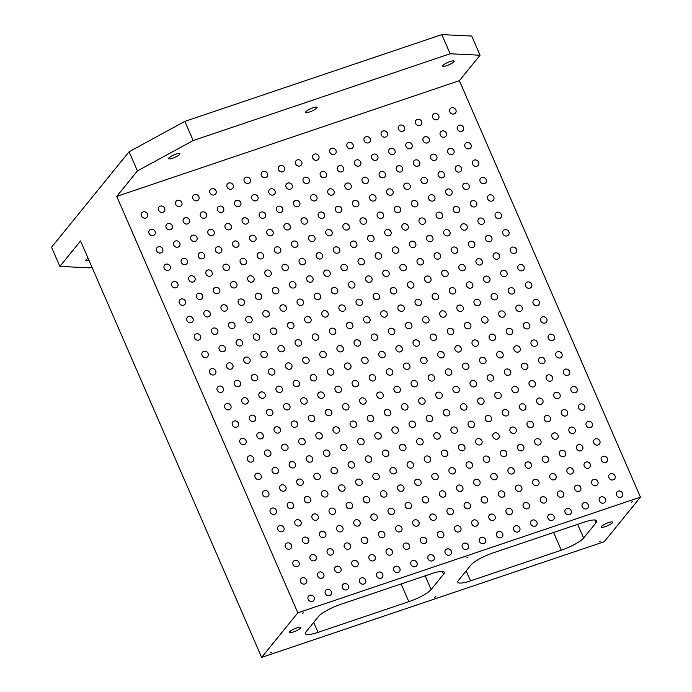 <?xml version="1.0" encoding="UTF-8"?>
<svg xmlns="http://www.w3.org/2000/svg" width="692" height="692" viewBox="0 0 692 692"><rect width="100%" height="100%" fill="white"/><g stroke="black" fill="none" stroke-linecap="round" stroke-linejoin="round"><path stroke-width="1.04" d="M91.95 267.138L89.787 267.865L59.884 266.411L51.545 247.243L129.093 151.756L184.842 121.377L193.18 140.545L137.423 170.924L129.093 151.756M616.537 495.221A3.399 3.079 -140.9 0 1 621.477 491.813A3.399 3.079 -140.9 0 1 622.177 496.354A3.399 3.079 -140.9 0 1 616.537 495.221M441.816 34.6L450.155 53.768L480.058 55.222L471.719 36.053L441.816 34.6L184.842 121.377M293.512 631.926A6.15 1.289 -23.5 0 1 289.507 632.367A6.15 1.289 -23.5 0 1 294.636 628.725A6.15 1.289 -23.5 0 1 300.795 627.454A6.15 1.289 -23.5 0 1 293.512 631.926M605.301 526.638A6.15 1.289 -23.5 0 1 601.296 527.079A6.15 1.289 -23.5 0 1 606.426 523.437A6.15 1.289 -23.5 0 1 612.584 522.166A6.15 1.289 -23.5 0 1 605.301 526.638M270.295 652.859L271.446 652.149L270.295 652.859M599.22 541.784L600.371 541.083L599.22 541.784M631.277 502.314L632.427 501.605L631.277 502.314M466.815 557.847L467.965 557.147L466.815 557.847M462.351 547.286A3.399 3.079 -140.9 0 1 467.299 543.877A3.399 3.079 -140.9 0 1 467.991 548.419A3.399 3.079 -140.9 0 1 462.351 547.286M454.774 529.864A3.399 3.079 -140.9 0 1 459.722 526.456A3.399 3.079 -140.9 0 1 460.414 530.989A3.399 3.079 -140.9 0 1 454.774 529.864M447.196 512.435A3.399 3.079 -140.9 0 1 452.144 509.035A3.399 3.079 -140.9 0 1 452.836 513.568A3.399 3.079 -140.9 0 1 447.196 512.435M439.628 495.014A3.399 3.079 -140.9 0 1 444.567 491.605A3.399 3.079 -140.9 0 1 445.259 496.147A3.399 3.079 -140.9 0 1 439.628 495.014M432.05 477.584A3.399 3.079 -140.9 0 1 436.989 474.184A3.399 3.079 -140.9 0 1 437.681 478.717A3.399 3.079 -140.9 0 1 432.05 477.584M424.473 460.163A3.399 3.079 -140.9 0 1 429.412 456.755A3.399 3.079 -140.9 0 1 430.113 461.296A3.399 3.079 -140.9 0 1 424.473 460.163M416.895 442.742A3.399 3.079 -140.9 0 1 421.835 439.333A3.399 3.079 -140.9 0 1 422.535 443.866A3.399 3.079 -140.9 0 1 416.895 442.742M409.318 425.312A3.399 3.079 -140.9 0 1 414.257 421.904A3.399 3.079 -140.9 0 1 414.958 426.445A3.399 3.079 -140.9 0 1 409.318 425.312M401.741 407.891A3.399 3.079 -140.9 0 1 406.68 404.483A3.399 3.079 -140.9 0 1 407.38 409.024A3.399 3.079 -140.9 0 1 401.741 407.891M394.163 390.461A3.399 3.079 -140.9 0 1 399.102 387.062A3.399 3.079 -140.9 0 1 399.803 391.594A3.399 3.079 -140.9 0 1 394.163 390.461M386.586 373.04A3.399 3.079 -140.9 0 1 391.534 369.632A3.399 3.079 -140.9 0 1 392.226 374.173A3.399 3.079 -140.9 0 1 386.586 373.04M379.008 355.61A3.399 3.079 -140.9 0 1 383.956 352.211A3.399 3.079 -140.9 0 1 384.648 356.743A3.399 3.079 -140.9 0 1 379.008 355.61M371.44 338.189A3.399 3.079 -140.9 0 1 376.379 334.781A3.399 3.079 -140.9 0 1 377.071 339.322A3.399 3.079 -140.9 0 1 371.44 338.189M363.862 320.768A3.399 3.079 -140.9 0 1 368.801 317.36A3.399 3.079 -140.9 0 1 369.493 321.892A3.399 3.079 -140.9 0 1 363.862 320.768M356.285 303.338A3.399 3.079 -140.9 0 1 361.224 299.939A3.399 3.079 -140.9 0 1 361.925 304.471A3.399 3.079 -140.9 0 1 356.285 303.338M348.707 285.917A3.399 3.079 -140.9 0 1 353.647 282.509A3.399 3.079 -140.9 0 1 354.347 287.05A3.399 3.079 -140.9 0 1 348.707 285.917M341.13 268.487A3.399 3.079 -140.9 0 1 346.069 265.088A3.399 3.079 -140.9 0 1 346.77 269.62A3.399 3.079 -140.9 0 1 341.13 268.487M333.553 251.066A3.399 3.079 -140.9 0 1 338.492 247.658A3.399 3.079 -140.9 0 1 339.192 252.199A3.399 3.079 -140.9 0 1 333.553 251.066M325.975 233.645A3.399 3.079 -140.9 0 1 330.914 230.237A3.399 3.079 -140.9 0 1 331.615 234.77A3.399 3.079 -140.9 0 1 325.975 233.645M318.398 216.215A3.399 3.079 -140.9 0 1 323.346 212.807A3.399 3.079 -140.9 0 1 324.038 217.349A3.399 3.079 -140.9 0 1 318.398 216.215M310.82 198.794A3.399 3.079 -140.9 0 1 315.768 195.386A3.399 3.079 -140.9 0 1 316.46 199.927A3.399 3.079 -140.9 0 1 310.82 198.794M303.243 181.365A3.399 3.079 -140.9 0 1 308.191 177.965A3.399 3.079 -140.9 0 1 308.883 182.498A3.399 3.079 -140.9 0 1 303.243 181.365M295.674 163.943A3.399 3.079 -140.9 0 1 300.613 160.535A3.399 3.079 -140.9 0 1 301.305 165.077A3.399 3.079 -140.9 0 1 295.674 163.943M445.224 553.072A3.399 3.079 -140.9 0 1 450.163 549.664A3.399 3.079 -140.9 0 1 450.864 554.206A3.399 3.079 -140.9 0 1 445.224 553.072M437.647 535.643A3.399 3.079 -140.9 0 1 442.586 532.243A3.399 3.079 -140.9 0 1 443.287 536.776A3.399 3.079 -140.9 0 1 437.647 535.643M430.069 518.221A3.399 3.079 -140.9 0 1 435.008 514.813A3.399 3.079 -140.9 0 1 435.709 519.355A3.399 3.079 -140.9 0 1 430.069 518.221M422.492 500.8A3.399 3.079 -140.9 0 1 427.431 497.392A3.399 3.079 -140.9 0 1 428.132 501.925A3.399 3.079 -140.9 0 1 422.492 500.8M414.915 483.371A3.399 3.079 -140.9 0 1 419.854 479.963A3.399 3.079 -140.9 0 1 420.554 484.504A3.399 3.079 -140.9 0 1 414.915 483.371M449.177 471.806A3.399 3.079 -140.9 0 1 454.116 468.397A3.399 3.079 -140.9 0 1 454.817 472.93A3.399 3.079 -140.9 0 1 449.177 471.806M456.755 489.227A3.399 3.079 -140.9 0 1 461.694 485.819A3.399 3.079 -140.9 0 1 462.394 490.36A3.399 3.079 -140.9 0 1 456.755 489.227M441.6 454.376A3.399 3.079 -140.9 0 1 446.548 450.968A3.399 3.079 -140.9 0 1 447.24 455.509A3.399 3.079 -140.9 0 1 441.6 454.376M434.022 436.955A3.399 3.079 -140.9 0 1 438.97 433.547A3.399 3.079 -140.9 0 1 439.662 438.088A3.399 3.079 -140.9 0 1 434.022 436.955M426.454 419.525A3.399 3.079 -140.9 0 1 431.393 416.126A3.399 3.079 -140.9 0 1 432.085 420.658A3.399 3.079 -140.9 0 1 426.454 419.525M418.876 402.104A3.399 3.079 -140.9 0 1 423.815 398.696A3.399 3.079 -140.9 0 1 424.507 403.237A3.399 3.079 -140.9 0 1 418.876 402.104M352.661 204.65A3.399 3.079 -140.9 0 1 357.608 201.242A3.399 3.079 -140.9 0 1 358.3 205.775A3.399 3.079 -140.9 0 1 352.661 204.65M360.238 222.071A3.399 3.079 -140.9 0 1 365.177 218.663A3.399 3.079 -140.9 0 1 365.878 223.205A3.399 3.079 -140.9 0 1 360.238 222.071M345.083 187.221A3.399 3.079 -140.9 0 1 350.031 183.812A3.399 3.079 -140.9 0 1 350.723 188.354A3.399 3.079 -140.9 0 1 345.083 187.221M337.514 169.799A3.399 3.079 -140.9 0 1 342.453 166.391A3.399 3.079 -140.9 0 1 343.145 170.933A3.399 3.079 -140.9 0 1 337.514 169.799M329.937 152.37A3.399 3.079 -140.9 0 1 334.876 148.97A3.399 3.079 -140.9 0 1 335.568 153.503A3.399 3.079 -140.9 0 1 329.937 152.37M479.487 541.499A3.399 3.079 -140.9 0 1 484.426 538.099A3.399 3.079 -140.9 0 1 485.127 542.632A3.399 3.079 -140.9 0 1 479.487 541.499M471.909 524.078A3.399 3.079 -140.9 0 1 476.849 520.669A3.399 3.079 -140.9 0 1 477.549 525.211A3.399 3.079 -140.9 0 1 471.909 524.078M464.332 506.648A3.399 3.079 -140.9 0 1 469.271 503.248A3.399 3.079 -140.9 0 1 469.972 507.781A3.399 3.079 -140.9 0 1 464.332 506.648M608.96 477.8A3.399 3.079 -140.9 0 1 613.899 474.392A3.399 3.079 -140.9 0 1 614.6 478.925A3.399 3.079 -140.9 0 1 608.96 477.8M601.383 460.37A3.399 3.079 -140.9 0 1 606.322 456.962A3.399 3.079 -140.9 0 1 607.022 461.503A3.399 3.079 -140.9 0 1 601.383 460.37M593.805 442.949A3.399 3.079 -140.9 0 1 598.744 439.541A3.399 3.079 -140.9 0 1 599.445 444.074A3.399 3.079 -140.9 0 1 593.805 442.949M586.228 425.519A3.399 3.079 -140.9 0 1 591.176 422.12A3.399 3.079 -140.9 0 1 591.868 426.653A3.399 3.079 -140.9 0 1 586.228 425.519M578.65 408.098A3.399 3.079 -140.9 0 1 583.598 404.69A3.399 3.079 -140.9 0 1 584.29 409.232A3.399 3.079 -140.9 0 1 578.65 408.098M571.082 390.669A3.399 3.079 -140.9 0 1 576.021 387.269A3.399 3.079 -140.9 0 1 576.713 391.802A3.399 3.079 -140.9 0 1 571.082 390.669M563.504 373.248A3.399 3.079 -140.9 0 1 568.443 369.839A3.399 3.079 -140.9 0 1 569.135 374.381A3.399 3.079 -140.9 0 1 563.504 373.248M555.927 355.826A3.399 3.079 -140.9 0 1 560.866 352.418A3.399 3.079 -140.9 0 1 561.567 356.951A3.399 3.079 -140.9 0 1 555.927 355.826M548.349 338.397A3.399 3.079 -140.9 0 1 553.289 334.989A3.399 3.079 -140.9 0 1 553.989 339.53A3.399 3.079 -140.9 0 1 548.349 338.397M540.772 320.976A3.399 3.079 -140.9 0 1 545.711 317.567A3.399 3.079 -140.9 0 1 546.412 322.109A3.399 3.079 -140.9 0 1 540.772 320.976M533.195 303.546A3.399 3.079 -140.9 0 1 538.134 300.146A3.399 3.079 -140.9 0 1 538.834 304.679A3.399 3.079 -140.9 0 1 533.195 303.546M525.617 286.125A3.399 3.079 -140.9 0 1 530.556 282.717A3.399 3.079 -140.9 0 1 531.257 287.258A3.399 3.079 -140.9 0 1 525.617 286.125M518.04 268.704A3.399 3.079 -140.9 0 1 522.988 265.296A3.399 3.079 -140.9 0 1 523.68 269.828A3.399 3.079 -140.9 0 1 518.04 268.704M510.462 251.274A3.399 3.079 -140.9 0 1 515.41 247.866A3.399 3.079 -140.9 0 1 516.102 252.407A3.399 3.079 -140.9 0 1 510.462 251.274M502.885 233.853A3.399 3.079 -140.9 0 1 507.833 230.445A3.399 3.079 -140.9 0 1 508.525 234.977A3.399 3.079 -140.9 0 1 502.885 233.853M495.316 216.423A3.399 3.079 -140.9 0 1 500.255 213.024A3.399 3.079 -140.9 0 1 500.947 217.556A3.399 3.079 -140.9 0 1 495.316 216.423M487.739 199.002A3.399 3.079 -140.9 0 1 492.678 195.594A3.399 3.079 -140.9 0 1 493.37 200.135A3.399 3.079 -140.9 0 1 487.739 199.002M480.161 181.572A3.399 3.079 -140.9 0 1 485.101 178.173A3.399 3.079 -140.9 0 1 485.801 182.705A3.399 3.079 -140.9 0 1 480.161 181.572M472.584 164.151A3.399 3.079 -140.9 0 1 477.523 160.743A3.399 3.079 -140.9 0 1 478.224 165.284A3.399 3.079 -140.9 0 1 472.584 164.151M465.007 146.73A3.399 3.079 -140.9 0 1 469.946 143.322A3.399 3.079 -140.9 0 1 470.647 147.854A3.399 3.079 -140.9 0 1 465.007 146.73M457.429 129.3A3.399 3.079 -140.9 0 1 462.368 125.892A3.399 3.079 -140.9 0 1 463.069 130.433A3.399 3.079 -140.9 0 1 457.429 129.3M449.852 111.879A3.399 3.079 -140.9 0 1 454.791 108.471A3.399 3.079 -140.9 0 1 455.492 113.012A3.399 3.079 -140.9 0 1 449.852 111.879M599.402 501.008A3.399 3.079 -140.9 0 1 604.35 497.6A3.399 3.079 -140.9 0 1 605.042 502.141A3.399 3.079 -140.9 0 1 599.402 501.008M591.824 483.578A3.399 3.079 -140.9 0 1 596.772 480.179A3.399 3.079 -140.9 0 1 597.464 484.711A3.399 3.079 -140.9 0 1 591.824 483.578M584.256 466.157A3.399 3.079 -140.9 0 1 589.195 462.749A3.399 3.079 -140.9 0 1 589.887 467.29A3.399 3.079 -140.9 0 1 584.256 466.157M576.678 448.727A3.399 3.079 -140.9 0 1 581.617 445.328A3.399 3.079 -140.9 0 1 582.309 449.861A3.399 3.079 -140.9 0 1 576.678 448.727M569.101 431.306A3.399 3.079 -140.9 0 1 574.04 427.898A3.399 3.079 -140.9 0 1 574.741 432.439A3.399 3.079 -140.9 0 1 569.101 431.306M561.523 413.885A3.399 3.079 -140.9 0 1 566.463 410.477A3.399 3.079 -140.9 0 1 567.163 415.01A3.399 3.079 -140.9 0 1 561.523 413.885M553.946 396.455A3.399 3.079 -140.9 0 1 558.885 393.056A3.399 3.079 -140.9 0 1 559.586 397.589A3.399 3.079 -140.9 0 1 553.946 396.455M546.369 379.034A3.399 3.079 -140.9 0 1 551.308 375.626A3.399 3.079 -140.9 0 1 552.008 380.168A3.399 3.079 -140.9 0 1 546.369 379.034M538.791 361.605A3.399 3.079 -140.9 0 1 543.73 358.205A3.399 3.079 -140.9 0 1 544.431 362.738A3.399 3.079 -140.9 0 1 538.791 361.605M531.214 344.183A3.399 3.079 -140.9 0 1 536.162 340.775A3.399 3.079 -140.9 0 1 536.854 345.317A3.399 3.079 -140.9 0 1 531.214 344.183M523.636 326.762A3.399 3.079 -140.9 0 1 528.584 323.354A3.399 3.079 -140.9 0 1 529.276 327.887A3.399 3.079 -140.9 0 1 523.636 326.762M516.068 309.333A3.399 3.079 -140.9 0 1 521.007 305.925A3.399 3.079 -140.9 0 1 521.699 310.466A3.399 3.079 -140.9 0 1 516.068 309.333M508.49 291.912A3.399 3.079 -140.9 0 1 513.429 288.503A3.399 3.079 -140.9 0 1 514.121 293.045A3.399 3.079 -140.9 0 1 508.49 291.912M500.913 274.482A3.399 3.079 -140.9 0 1 505.852 271.082A3.399 3.079 -140.9 0 1 506.553 275.615A3.399 3.079 -140.9 0 1 500.913 274.482M493.335 257.061A3.399 3.079 -140.9 0 1 498.275 253.653A3.399 3.079 -140.9 0 1 498.975 258.194A3.399 3.079 -140.9 0 1 493.335 257.061M485.758 239.631A3.399 3.079 -140.9 0 1 490.697 236.232A3.399 3.079 -140.9 0 1 491.398 240.764A3.399 3.079 -140.9 0 1 485.758 239.631M478.181 222.21A3.399 3.079 -140.9 0 1 483.12 218.802A3.399 3.079 -140.9 0 1 483.82 223.343A3.399 3.079 -140.9 0 1 478.181 222.21M470.603 204.789A3.399 3.079 -140.9 0 1 475.542 201.381A3.399 3.079 -140.9 0 1 476.243 205.913A3.399 3.079 -140.9 0 1 470.603 204.789M463.026 187.359A3.399 3.079 -140.9 0 1 467.974 183.951A3.399 3.079 -140.9 0 1 468.666 188.492A3.399 3.079 -140.9 0 1 463.026 187.359M455.448 169.938A3.399 3.079 -140.9 0 1 460.396 166.53A3.399 3.079 -140.9 0 1 461.088 171.071A3.399 3.079 -140.9 0 1 455.448 169.938M447.871 152.508A3.399 3.079 -140.9 0 1 452.819 149.109A3.399 3.079 -140.9 0 1 453.511 153.641A3.399 3.079 -140.9 0 1 447.871 152.508M440.302 135.087A3.399 3.079 -140.9 0 1 445.241 131.679A3.399 3.079 -140.9 0 1 445.933 136.22A3.399 3.079 -140.9 0 1 440.302 135.087M432.725 117.666A3.399 3.079 -140.9 0 1 437.664 114.258A3.399 3.079 -140.9 0 1 438.356 118.79A3.399 3.079 -140.9 0 1 432.725 117.666M582.275 506.795A3.399 3.079 -140.9 0 1 587.214 503.387A3.399 3.079 -140.9 0 1 587.915 507.919A3.399 3.079 -140.9 0 1 582.275 506.795M574.697 489.365A3.399 3.079 -140.9 0 1 579.637 485.957A3.399 3.079 -140.9 0 1 580.337 490.498A3.399 3.079 -140.9 0 1 574.697 489.365M567.12 471.944A3.399 3.079 -140.9 0 1 572.059 468.536A3.399 3.079 -140.9 0 1 572.76 473.068A3.399 3.079 -140.9 0 1 567.12 471.944M559.543 454.514A3.399 3.079 -140.9 0 1 564.482 451.115A3.399 3.079 -140.9 0 1 565.182 455.647A3.399 3.079 -140.9 0 1 559.543 454.514M551.965 437.093A3.399 3.079 -140.9 0 1 556.913 433.685A3.399 3.079 -140.9 0 1 557.605 438.226A3.399 3.079 -140.9 0 1 551.965 437.093M544.388 419.663A3.399 3.079 -140.9 0 1 549.336 416.264A3.399 3.079 -140.9 0 1 550.028 420.797A3.399 3.079 -140.9 0 1 544.388 419.663M536.81 402.242A3.399 3.079 -140.9 0 1 541.758 398.834A3.399 3.079 -140.9 0 1 542.45 403.375A3.399 3.079 -140.9 0 1 536.81 402.242M529.242 384.821A3.399 3.079 -140.9 0 1 534.181 381.413A3.399 3.079 -140.9 0 1 534.873 385.946A3.399 3.079 -140.9 0 1 529.242 384.821M521.664 367.391A3.399 3.079 -140.9 0 1 526.603 363.983A3.399 3.079 -140.9 0 1 527.295 368.525A3.399 3.079 -140.9 0 1 521.664 367.391M514.087 349.97A3.399 3.079 -140.9 0 1 519.026 346.562A3.399 3.079 -140.9 0 1 519.727 351.103A3.399 3.079 -140.9 0 1 514.087 349.97M506.509 332.541A3.399 3.079 -140.9 0 1 511.449 329.141A3.399 3.079 -140.9 0 1 512.149 333.674A3.399 3.079 -140.9 0 1 506.509 332.541M498.932 315.12A3.399 3.079 -140.9 0 1 503.871 311.711A3.399 3.079 -140.9 0 1 504.572 316.253A3.399 3.079 -140.9 0 1 498.932 315.12M491.355 297.698A3.399 3.079 -140.9 0 1 496.294 294.29A3.399 3.079 -140.9 0 1 496.994 298.823A3.399 3.079 -140.9 0 1 491.355 297.698M483.777 280.269A3.399 3.079 -140.9 0 1 488.725 276.861A3.399 3.079 -140.9 0 1 489.417 281.402A3.399 3.079 -140.9 0 1 483.777 280.269M476.2 262.848A3.399 3.079 -140.9 0 1 481.148 259.439A3.399 3.079 -140.9 0 1 481.84 263.972A3.399 3.079 -140.9 0 1 476.2 262.848M468.622 245.418A3.399 3.079 -140.9 0 1 473.57 242.018A3.399 3.079 -140.9 0 1 474.262 246.551A3.399 3.079 -140.9 0 1 468.622 245.418M461.054 227.997A3.399 3.079 -140.9 0 1 465.993 224.589A3.399 3.079 -140.9 0 1 466.685 229.13A3.399 3.079 -140.9 0 1 461.054 227.997M453.476 210.567A3.399 3.079 -140.9 0 1 458.415 207.167A3.399 3.079 -140.9 0 1 459.107 211.7A3.399 3.079 -140.9 0 1 453.476 210.567M445.899 193.146A3.399 3.079 -140.9 0 1 450.838 189.738A3.399 3.079 -140.9 0 1 451.539 194.279A3.399 3.079 -140.9 0 1 445.899 193.146M438.321 175.725A3.399 3.079 -140.9 0 1 443.261 172.317A3.399 3.079 -140.9 0 1 443.961 176.849A3.399 3.079 -140.9 0 1 438.321 175.725M430.744 158.295A3.399 3.079 -140.9 0 1 435.683 154.887A3.399 3.079 -140.9 0 1 436.384 159.428A3.399 3.079 -140.9 0 1 430.744 158.295M423.167 140.874A3.399 3.079 -140.9 0 1 428.106 137.466A3.399 3.079 -140.9 0 1 428.806 142.007A3.399 3.079 -140.9 0 1 423.167 140.874M415.589 123.444A3.399 3.079 -140.9 0 1 420.528 120.045A3.399 3.079 -140.9 0 1 421.229 124.577A3.399 3.079 -140.9 0 1 415.589 123.444M565.139 512.573A3.399 3.079 -140.9 0 1 570.087 509.174A3.399 3.079 -140.9 0 1 570.779 513.706A3.399 3.079 -140.9 0 1 565.139 512.573M557.562 495.152A3.399 3.079 -140.9 0 1 562.51 491.744A3.399 3.079 -140.9 0 1 563.202 496.285A3.399 3.079 -140.9 0 1 557.562 495.152M549.993 477.722A3.399 3.079 -140.9 0 1 554.932 474.323A3.399 3.079 -140.9 0 1 555.624 478.855A3.399 3.079 -140.9 0 1 549.993 477.722M542.416 460.301A3.399 3.079 -140.9 0 1 547.355 456.893A3.399 3.079 -140.9 0 1 548.047 461.434A3.399 3.079 -140.9 0 1 542.416 460.301M534.838 442.88A3.399 3.079 -140.9 0 1 539.777 439.472A3.399 3.079 -140.9 0 1 540.478 444.004A3.399 3.079 -140.9 0 1 534.838 442.88M527.261 425.45A3.399 3.079 -140.9 0 1 532.2 422.051A3.399 3.079 -140.9 0 1 532.901 426.583A3.399 3.079 -140.9 0 1 527.261 425.45M519.683 408.029A3.399 3.079 -140.9 0 1 524.622 404.621A3.399 3.079 -140.9 0 1 525.323 409.162A3.399 3.079 -140.9 0 1 519.683 408.029M512.106 390.599A3.399 3.079 -140.9 0 1 517.045 387.2A3.399 3.079 -140.9 0 1 517.746 391.733A3.399 3.079 -140.9 0 1 512.106 390.599M504.529 373.178A3.399 3.079 -140.9 0 1 509.468 369.77A3.399 3.079 -140.9 0 1 510.168 374.311A3.399 3.079 -140.9 0 1 504.529 373.178M496.951 355.757A3.399 3.079 -140.9 0 1 501.899 352.349A3.399 3.079 -140.9 0 1 502.591 356.882A3.399 3.079 -140.9 0 1 496.951 355.757M489.374 338.327A3.399 3.079 -140.9 0 1 494.322 334.919A3.399 3.079 -140.9 0 1 495.014 339.461A3.399 3.079 -140.9 0 1 489.374 338.327M481.805 320.906A3.399 3.079 -140.9 0 1 486.744 317.498A3.399 3.079 -140.9 0 1 487.436 322.04A3.399 3.079 -140.9 0 1 481.805 320.906M474.228 303.477A3.399 3.079 -140.9 0 1 479.167 300.077A3.399 3.079 -140.9 0 1 479.859 304.61A3.399 3.079 -140.9 0 1 474.228 303.477M466.65 286.055A3.399 3.079 -140.9 0 1 471.589 282.647A3.399 3.079 -140.9 0 1 472.29 287.189A3.399 3.079 -140.9 0 1 466.65 286.055M459.073 268.626A3.399 3.079 -140.9 0 1 464.012 265.226A3.399 3.079 -140.9 0 1 464.713 269.759A3.399 3.079 -140.9 0 1 459.073 268.626M451.495 251.205A3.399 3.079 -140.9 0 1 456.435 247.797A3.399 3.079 -140.9 0 1 457.135 252.338A3.399 3.079 -140.9 0 1 451.495 251.205M443.918 233.784A3.399 3.079 -140.9 0 1 448.857 230.375A3.399 3.079 -140.9 0 1 449.558 234.908A3.399 3.079 -140.9 0 1 443.918 233.784M436.341 216.354A3.399 3.079 -140.9 0 1 441.28 212.954A3.399 3.079 -140.9 0 1 441.98 217.487A3.399 3.079 -140.9 0 1 436.341 216.354M428.763 198.933A3.399 3.079 -140.9 0 1 433.711 195.525A3.399 3.079 -140.9 0 1 434.403 200.066A3.399 3.079 -140.9 0 1 428.763 198.933M421.186 181.503A3.399 3.079 -140.9 0 1 426.134 178.103A3.399 3.079 -140.9 0 1 426.826 182.636A3.399 3.079 -140.9 0 1 421.186 181.503M413.608 164.082A3.399 3.079 -140.9 0 1 418.556 160.674A3.399 3.079 -140.9 0 1 419.248 165.215A3.399 3.079 -140.9 0 1 413.608 164.082M406.04 146.661A3.399 3.079 -140.9 0 1 410.979 143.253A3.399 3.079 -140.9 0 1 411.671 147.785A3.399 3.079 -140.9 0 1 406.04 146.661M398.462 129.231A3.399 3.079 -140.9 0 1 403.401 125.823A3.399 3.079 -140.9 0 1 404.093 130.364A3.399 3.079 -140.9 0 1 398.462 129.231M548.012 518.36A3.399 3.079 -140.9 0 1 552.951 514.952A3.399 3.079 -140.9 0 1 553.652 519.493A3.399 3.079 -140.9 0 1 548.012 518.36M540.435 500.939A3.399 3.079 -140.9 0 1 545.374 497.531A3.399 3.079 -140.9 0 1 546.074 502.063A3.399 3.079 -140.9 0 1 540.435 500.939M532.857 483.509A3.399 3.079 -140.9 0 1 537.796 480.11A3.399 3.079 -140.9 0 1 538.497 484.642A3.399 3.079 -140.9 0 1 532.857 483.509M525.28 466.088A3.399 3.079 -140.9 0 1 530.219 462.68A3.399 3.079 -140.9 0 1 530.92 467.221A3.399 3.079 -140.9 0 1 525.28 466.088M517.702 448.658A3.399 3.079 -140.9 0 1 522.65 445.259A3.399 3.079 -140.9 0 1 523.342 449.791A3.399 3.079 -140.9 0 1 517.702 448.658M510.125 431.237A3.399 3.079 -140.9 0 1 515.073 427.829A3.399 3.079 -140.9 0 1 515.765 432.37A3.399 3.079 -140.9 0 1 510.125 431.237M502.548 413.816A3.399 3.079 -140.9 0 1 507.496 410.408A3.399 3.079 -140.9 0 1 508.188 414.94A3.399 3.079 -140.9 0 1 502.548 413.816M494.979 396.386A3.399 3.079 -140.9 0 1 499.918 392.978A3.399 3.079 -140.9 0 1 500.61 397.519A3.399 3.079 -140.9 0 1 494.979 396.386M487.402 378.965A3.399 3.079 -140.9 0 1 492.341 375.557A3.399 3.079 -140.9 0 1 493.033 380.098A3.399 3.079 -140.9 0 1 487.402 378.965M479.824 361.535A3.399 3.079 -140.9 0 1 484.763 358.136A3.399 3.079 -140.9 0 1 485.464 362.669A3.399 3.079 -140.9 0 1 479.824 361.535M472.247 344.114A3.399 3.079 -140.9 0 1 477.186 340.706A3.399 3.079 -140.9 0 1 477.887 345.247A3.399 3.079 -140.9 0 1 472.247 344.114M464.669 326.693A3.399 3.079 -140.9 0 1 469.608 323.285A3.399 3.079 -140.9 0 1 470.309 327.818A3.399 3.079 -140.9 0 1 464.669 326.693M457.092 309.263A3.399 3.079 -140.9 0 1 462.031 305.855A3.399 3.079 -140.9 0 1 462.732 310.397A3.399 3.079 -140.9 0 1 457.092 309.263M449.515 291.842A3.399 3.079 -140.9 0 1 454.454 288.434A3.399 3.079 -140.9 0 1 455.154 292.967A3.399 3.079 -140.9 0 1 449.515 291.842M441.937 274.413A3.399 3.079 -140.9 0 1 446.885 271.013A3.399 3.079 -140.9 0 1 447.577 275.546A3.399 3.079 -140.9 0 1 441.937 274.413M434.36 256.992A3.399 3.079 -140.9 0 1 439.308 253.583A3.399 3.079 -140.9 0 1 440 258.125A3.399 3.079 -140.9 0 1 434.36 256.992M426.791 239.562A3.399 3.079 -140.9 0 1 431.73 236.162A3.399 3.079 -140.9 0 1 432.422 240.695A3.399 3.079 -140.9 0 1 426.791 239.562M419.214 222.141A3.399 3.079 -140.9 0 1 424.153 218.733A3.399 3.079 -140.9 0 1 424.845 223.274A3.399 3.079 -140.9 0 1 419.214 222.141M411.636 204.72A3.399 3.079 -140.9 0 1 416.575 201.311A3.399 3.079 -140.9 0 1 417.276 205.844A3.399 3.079 -140.9 0 1 411.636 204.72M404.059 187.29A3.399 3.079 -140.9 0 1 408.998 183.882A3.399 3.079 -140.9 0 1 409.699 188.423A3.399 3.079 -140.9 0 1 404.059 187.29M396.481 169.869A3.399 3.079 -140.9 0 1 401.421 166.461A3.399 3.079 -140.9 0 1 402.121 171.002A3.399 3.079 -140.9 0 1 396.481 169.869M388.904 152.439A3.399 3.079 -140.9 0 1 393.843 149.04A3.399 3.079 -140.9 0 1 394.544 153.572A3.399 3.079 -140.9 0 1 388.904 152.439M381.327 135.018A3.399 3.079 -140.9 0 1 386.266 131.61A3.399 3.079 -140.9 0 1 386.966 136.151A3.399 3.079 -140.9 0 1 381.327 135.018M530.876 524.147A3.399 3.079 -140.9 0 1 535.824 520.739A3.399 3.079 -140.9 0 1 536.516 525.28A3.399 3.079 -140.9 0 1 530.876 524.147M523.299 506.717A3.399 3.079 -140.9 0 1 528.247 503.318A3.399 3.079 -140.9 0 1 528.939 507.85A3.399 3.079 -140.9 0 1 523.299 506.717M515.73 489.296A3.399 3.079 -140.9 0 1 520.669 485.888A3.399 3.079 -140.9 0 1 521.361 490.429A3.399 3.079 -140.9 0 1 515.73 489.296M508.153 471.875A3.399 3.079 -140.9 0 1 513.092 468.467A3.399 3.079 -140.9 0 1 513.784 472.999A3.399 3.079 -140.9 0 1 508.153 471.875M500.576 454.445A3.399 3.079 -140.9 0 1 505.515 451.046A3.399 3.079 -140.9 0 1 506.215 455.578A3.399 3.079 -140.9 0 1 500.576 454.445M492.998 437.024A3.399 3.079 -140.9 0 1 497.937 433.616A3.399 3.079 -140.9 0 1 498.638 438.157A3.399 3.079 -140.9 0 1 492.998 437.024M485.421 419.594A3.399 3.079 -140.9 0 1 490.36 416.195A3.399 3.079 -140.9 0 1 491.061 420.727A3.399 3.079 -140.9 0 1 485.421 419.594M477.843 402.173A3.399 3.079 -140.9 0 1 482.782 398.765A3.399 3.079 -140.9 0 1 483.483 403.306A3.399 3.079 -140.9 0 1 477.843 402.173M470.266 384.752A3.399 3.079 -140.9 0 1 475.205 381.344A3.399 3.079 -140.9 0 1 475.906 385.877A3.399 3.079 -140.9 0 1 470.266 384.752M462.688 367.322A3.399 3.079 -140.9 0 1 467.636 363.914A3.399 3.079 -140.9 0 1 468.328 368.455A3.399 3.079 -140.9 0 1 462.688 367.322M455.111 349.901A3.399 3.079 -140.9 0 1 460.059 346.493A3.399 3.079 -140.9 0 1 460.751 351.034A3.399 3.079 -140.9 0 1 455.111 349.901M447.534 332.471A3.399 3.079 -140.9 0 1 452.482 329.072A3.399 3.079 -140.9 0 1 453.173 333.605A3.399 3.079 -140.9 0 1 447.534 332.471M439.965 315.05A3.399 3.079 -140.9 0 1 444.904 311.642A3.399 3.079 -140.9 0 1 445.596 316.183A3.399 3.079 -140.9 0 1 439.965 315.05M432.388 297.621A3.399 3.079 -140.9 0 1 437.327 294.221A3.399 3.079 -140.9 0 1 438.019 298.754A3.399 3.079 -140.9 0 1 432.388 297.621M424.81 280.199A3.399 3.079 -140.9 0 1 429.749 276.791A3.399 3.079 -140.9 0 1 430.45 281.333A3.399 3.079 -140.9 0 1 424.81 280.199M417.233 262.778A3.399 3.079 -140.9 0 1 422.172 259.37A3.399 3.079 -140.9 0 1 422.873 263.903A3.399 3.079 -140.9 0 1 417.233 262.778M409.655 245.349A3.399 3.079 -140.9 0 1 414.594 241.949A3.399 3.079 -140.9 0 1 415.295 246.482A3.399 3.079 -140.9 0 1 409.655 245.349M402.078 227.928A3.399 3.079 -140.9 0 1 407.017 224.519A3.399 3.079 -140.9 0 1 407.718 229.061A3.399 3.079 -140.9 0 1 402.078 227.928M394.501 210.498A3.399 3.079 -140.9 0 1 399.44 207.098A3.399 3.079 -140.9 0 1 400.14 211.631A3.399 3.079 -140.9 0 1 394.501 210.498M386.923 193.077A3.399 3.079 -140.9 0 1 391.871 189.669A3.399 3.079 -140.9 0 1 392.563 194.21A3.399 3.079 -140.9 0 1 386.923 193.077M379.346 175.656A3.399 3.079 -140.9 0 1 384.294 172.247A3.399 3.079 -140.9 0 1 384.986 176.78A3.399 3.079 -140.9 0 1 379.346 175.656M371.777 158.226A3.399 3.079 -140.9 0 1 376.716 154.818A3.399 3.079 -140.9 0 1 377.408 159.359A3.399 3.079 -140.9 0 1 371.777 158.226M364.2 140.805A3.399 3.079 -140.9 0 1 369.139 137.397A3.399 3.079 -140.9 0 1 369.831 141.938A3.399 3.079 -140.9 0 1 364.2 140.805M513.749 529.934A3.399 3.079 -140.9 0 1 518.689 526.526A3.399 3.079 -140.9 0 1 519.389 531.058A3.399 3.079 -140.9 0 1 513.749 529.934M506.172 512.504A3.399 3.079 -140.9 0 1 511.111 509.104A3.399 3.079 -140.9 0 1 511.812 513.637A3.399 3.079 -140.9 0 1 506.172 512.504M498.595 495.083A3.399 3.079 -140.9 0 1 503.534 491.675A3.399 3.079 -140.9 0 1 504.234 496.216A3.399 3.079 -140.9 0 1 498.595 495.083M491.017 477.653A3.399 3.079 -140.9 0 1 495.956 474.254A3.399 3.079 -140.9 0 1 496.657 478.786A3.399 3.079 -140.9 0 1 491.017 477.653M483.44 460.232A3.399 3.079 -140.9 0 1 488.379 456.824A3.399 3.079 -140.9 0 1 489.08 461.365A3.399 3.079 -140.9 0 1 483.44 460.232M475.862 442.811A3.399 3.079 -140.9 0 1 480.81 439.403A3.399 3.079 -140.9 0 1 481.502 443.935A3.399 3.079 -140.9 0 1 475.862 442.811M468.285 425.381A3.399 3.079 -140.9 0 1 473.233 421.973A3.399 3.079 -140.9 0 1 473.925 426.514A3.399 3.079 -140.9 0 1 468.285 425.381M460.716 407.96A3.399 3.079 -140.9 0 1 465.655 404.552A3.399 3.079 -140.9 0 1 466.347 409.093A3.399 3.079 -140.9 0 1 460.716 407.96M453.139 390.53A3.399 3.079 -140.9 0 1 458.078 387.131A3.399 3.079 -140.9 0 1 458.77 391.663A3.399 3.079 -140.9 0 1 453.139 390.53M445.562 373.109A3.399 3.079 -140.9 0 1 450.501 369.701A3.399 3.079 -140.9 0 1 451.201 374.242A3.399 3.079 -140.9 0 1 445.562 373.109M437.984 355.688A3.399 3.079 -140.9 0 1 442.923 352.28A3.399 3.079 -140.9 0 1 443.624 356.812A3.399 3.079 -140.9 0 1 437.984 355.688M430.407 338.258A3.399 3.079 -140.9 0 1 435.346 334.85A3.399 3.079 -140.9 0 1 436.047 339.391A3.399 3.079 -140.9 0 1 430.407 338.258M422.829 320.837A3.399 3.079 -140.9 0 1 427.768 317.429A3.399 3.079 -140.9 0 1 428.469 321.962A3.399 3.079 -140.9 0 1 422.829 320.837M415.252 303.407A3.399 3.079 -140.9 0 1 420.191 300.008A3.399 3.079 -140.9 0 1 420.892 304.541A3.399 3.079 -140.9 0 1 415.252 303.407M407.675 285.986A3.399 3.079 -140.9 0 1 412.622 282.578A3.399 3.079 -140.9 0 1 413.314 287.119A3.399 3.079 -140.9 0 1 407.675 285.986M400.097 268.557A3.399 3.079 -140.9 0 1 405.045 265.157A3.399 3.079 -140.9 0 1 405.737 269.69A3.399 3.079 -140.9 0 1 400.097 268.557M392.52 251.135A3.399 3.079 -140.9 0 1 397.467 247.727A3.399 3.079 -140.9 0 1 398.159 252.269A3.399 3.079 -140.9 0 1 392.52 251.135M384.951 233.714A3.399 3.079 -140.9 0 1 389.89 230.306A3.399 3.079 -140.9 0 1 390.582 234.839A3.399 3.079 -140.9 0 1 384.951 233.714M377.374 216.285A3.399 3.079 -140.9 0 1 382.313 212.876A3.399 3.079 -140.9 0 1 383.005 217.418A3.399 3.079 -140.9 0 1 377.374 216.285M369.796 198.864A3.399 3.079 -140.9 0 1 374.735 195.455A3.399 3.079 -140.9 0 1 375.436 199.997A3.399 3.079 -140.9 0 1 369.796 198.864M362.219 181.434A3.399 3.079 -140.9 0 1 367.158 178.034A3.399 3.079 -140.9 0 1 367.859 182.567A3.399 3.079 -140.9 0 1 362.219 181.434M354.641 164.013A3.399 3.079 -140.9 0 1 359.58 160.605A3.399 3.079 -140.9 0 1 360.281 165.146A3.399 3.079 -140.9 0 1 354.641 164.013M347.064 146.592A3.399 3.079 -140.9 0 1 352.003 143.183A3.399 3.079 -140.9 0 1 352.704 147.716A3.399 3.079 -140.9 0 1 347.064 146.592M496.614 535.712A3.399 3.079 -140.9 0 1 501.562 532.312A3.399 3.079 -140.9 0 1 502.254 536.845A3.399 3.079 -140.9 0 1 496.614 535.712M489.036 518.291A3.399 3.079 -140.9 0 1 493.984 514.883A3.399 3.079 -140.9 0 1 494.676 519.424A3.399 3.079 -140.9 0 1 489.036 518.291M481.459 500.87A3.399 3.079 -140.9 0 1 486.407 497.462A3.399 3.079 -140.9 0 1 487.099 501.994A3.399 3.079 -140.9 0 1 481.459 500.87M473.89 483.44A3.399 3.079 -140.9 0 1 478.829 480.04A3.399 3.079 -140.9 0 1 479.521 484.573A3.399 3.079 -140.9 0 1 473.89 483.44M466.313 466.019A3.399 3.079 -140.9 0 1 471.252 462.611A3.399 3.079 -140.9 0 1 471.944 467.152A3.399 3.079 -140.9 0 1 466.313 466.019M458.735 448.589A3.399 3.079 -140.9 0 1 463.675 445.19A3.399 3.079 -140.9 0 1 464.375 449.722A3.399 3.079 -140.9 0 1 458.735 448.589M451.158 431.168A3.399 3.079 -140.9 0 1 456.097 427.76A3.399 3.079 -140.9 0 1 456.798 432.301A3.399 3.079 -140.9 0 1 451.158 431.168M443.581 413.747A3.399 3.079 -140.9 0 1 448.52 410.339A3.399 3.079 -140.9 0 1 449.22 414.871A3.399 3.079 -140.9 0 1 443.581 413.747M436.003 396.317A3.399 3.079 -140.9 0 1 440.942 392.909A3.399 3.079 -140.9 0 1 441.643 397.45A3.399 3.079 -140.9 0 1 436.003 396.317M428.426 378.896A3.399 3.079 -140.9 0 1 433.374 375.488A3.399 3.079 -140.9 0 1 434.066 380.029A3.399 3.079 -140.9 0 1 428.426 378.896M420.848 361.466A3.399 3.079 -140.9 0 1 425.796 358.067A3.399 3.079 -140.9 0 1 426.488 362.599A3.399 3.079 -140.9 0 1 420.848 361.466M413.271 344.045A3.399 3.079 -140.9 0 1 418.219 340.637A3.399 3.079 -140.9 0 1 418.911 345.178A3.399 3.079 -140.9 0 1 413.271 344.045M405.702 326.615A3.399 3.079 -140.9 0 1 410.641 323.216A3.399 3.079 -140.9 0 1 411.333 327.748A3.399 3.079 -140.9 0 1 405.702 326.615M398.125 309.194A3.399 3.079 -140.9 0 1 403.064 305.786A3.399 3.079 -140.9 0 1 403.756 310.327A3.399 3.079 -140.9 0 1 398.125 309.194M390.548 291.773A3.399 3.079 -140.9 0 1 395.487 288.365A3.399 3.079 -140.9 0 1 396.187 292.898A3.399 3.079 -140.9 0 1 390.548 291.773M382.97 274.343A3.399 3.079 -140.9 0 1 387.909 270.944A3.399 3.079 -140.9 0 1 388.61 275.477A3.399 3.079 -140.9 0 1 382.97 274.343M375.393 256.922A3.399 3.079 -140.9 0 1 380.332 253.514A3.399 3.079 -140.9 0 1 381.032 258.055A3.399 3.079 -140.9 0 1 375.393 256.922M367.815 239.493A3.399 3.079 -140.9 0 1 372.754 236.093A3.399 3.079 -140.9 0 1 373.455 240.626A3.399 3.079 -140.9 0 1 367.815 239.493M411.299 384.683A3.399 3.079 -140.9 0 1 416.238 381.275A3.399 3.079 -140.9 0 1 416.939 385.807A3.399 3.079 -140.9 0 1 411.299 384.683M403.721 367.253A3.399 3.079 -140.9 0 1 408.661 363.845A3.399 3.079 -140.9 0 1 409.361 368.386A3.399 3.079 -140.9 0 1 403.721 367.253M396.144 349.832A3.399 3.079 -140.9 0 1 401.083 346.424A3.399 3.079 -140.9 0 1 401.784 350.956A3.399 3.079 -140.9 0 1 396.144 349.832M388.567 332.402A3.399 3.079 -140.9 0 1 393.506 329.003A3.399 3.079 -140.9 0 1 394.206 333.535A3.399 3.079 -140.9 0 1 388.567 332.402M380.989 314.981A3.399 3.079 -140.9 0 1 385.928 311.573A3.399 3.079 -140.9 0 1 386.629 316.114A3.399 3.079 -140.9 0 1 380.989 314.981M373.412 297.551A3.399 3.079 -140.9 0 1 378.36 294.152A3.399 3.079 -140.9 0 1 379.052 298.685A3.399 3.079 -140.9 0 1 373.412 297.551M365.834 280.13A3.399 3.079 -140.9 0 1 370.782 276.722A3.399 3.079 -140.9 0 1 371.474 281.263A3.399 3.079 -140.9 0 1 365.834 280.13M358.257 262.709A3.399 3.079 -140.9 0 1 363.205 259.301A3.399 3.079 -140.9 0 1 363.897 263.834A3.399 3.079 -140.9 0 1 358.257 262.709M350.688 245.279A3.399 3.079 -140.9 0 1 355.627 241.871A3.399 3.079 -140.9 0 1 356.319 246.413A3.399 3.079 -140.9 0 1 350.688 245.279M343.111 227.858A3.399 3.079 -140.9 0 1 348.05 224.45A3.399 3.079 -140.9 0 1 348.742 228.991A3.399 3.079 -140.9 0 1 343.111 227.858M335.534 210.429A3.399 3.079 -140.9 0 1 340.473 207.029A3.399 3.079 -140.9 0 1 341.173 211.562A3.399 3.079 -140.9 0 1 335.534 210.429M327.956 193.007A3.399 3.079 -140.9 0 1 332.895 189.599A3.399 3.079 -140.9 0 1 333.596 194.141A3.399 3.079 -140.9 0 1 327.956 193.007M320.379 175.586A3.399 3.079 -140.9 0 1 325.318 172.178A3.399 3.079 -140.9 0 1 326.018 176.711A3.399 3.079 -140.9 0 1 320.379 175.586M312.801 158.157A3.399 3.079 -140.9 0 1 317.74 154.749A3.399 3.079 -140.9 0 1 318.441 159.29A3.399 3.079 -140.9 0 1 312.801 158.157M407.337 465.95A3.399 3.079 -140.9 0 1 412.285 462.541A3.399 3.079 -140.9 0 1 412.977 467.083A3.399 3.079 -140.9 0 1 407.337 465.95M399.76 448.52A3.399 3.079 -140.9 0 1 404.708 445.12A3.399 3.079 -140.9 0 1 405.4 449.653A3.399 3.079 -140.9 0 1 399.76 448.52M392.182 431.099A3.399 3.079 -140.9 0 1 397.13 427.691A3.399 3.079 -140.9 0 1 397.822 432.232A3.399 3.079 -140.9 0 1 392.182 431.099M384.614 413.678A3.399 3.079 -140.9 0 1 389.553 410.269A3.399 3.079 -140.9 0 1 390.245 414.802A3.399 3.079 -140.9 0 1 384.614 413.678M377.036 396.248A3.399 3.079 -140.9 0 1 381.975 392.84A3.399 3.079 -140.9 0 1 382.667 397.381A3.399 3.079 -140.9 0 1 377.036 396.248M369.459 378.827A3.399 3.079 -140.9 0 1 374.398 375.419A3.399 3.079 -140.9 0 1 375.099 379.951A3.399 3.079 -140.9 0 1 369.459 378.827M361.881 361.397A3.399 3.079 -140.9 0 1 366.821 357.998A3.399 3.079 -140.9 0 1 367.521 362.53A3.399 3.079 -140.9 0 1 361.881 361.397M354.304 343.976A3.399 3.079 -140.9 0 1 359.243 340.568A3.399 3.079 -140.9 0 1 359.944 345.109A3.399 3.079 -140.9 0 1 354.304 343.976M346.727 326.546A3.399 3.079 -140.9 0 1 351.666 323.147A3.399 3.079 -140.9 0 1 352.366 327.679A3.399 3.079 -140.9 0 1 346.727 326.546M339.149 309.125A3.399 3.079 -140.9 0 1 344.088 305.717A3.399 3.079 -140.9 0 1 344.789 310.258A3.399 3.079 -140.9 0 1 339.149 309.125M331.572 291.704A3.399 3.079 -140.9 0 1 336.52 288.296A3.399 3.079 -140.9 0 1 337.212 292.828A3.399 3.079 -140.9 0 1 331.572 291.704M323.994 274.274A3.399 3.079 -140.9 0 1 328.942 270.866A3.399 3.079 -140.9 0 1 329.634 275.407A3.399 3.079 -140.9 0 1 323.994 274.274M316.426 256.853A3.399 3.079 -140.9 0 1 321.365 253.445A3.399 3.079 -140.9 0 1 322.057 257.986A3.399 3.079 -140.9 0 1 316.426 256.853M308.848 239.423A3.399 3.079 -140.9 0 1 313.787 236.024A3.399 3.079 -140.9 0 1 314.479 240.557A3.399 3.079 -140.9 0 1 308.848 239.423M301.271 222.002A3.399 3.079 -140.9 0 1 306.21 218.594A3.399 3.079 -140.9 0 1 306.911 223.135A3.399 3.079 -140.9 0 1 301.271 222.002M293.693 204.581A3.399 3.079 -140.9 0 1 298.633 201.173A3.399 3.079 -140.9 0 1 299.333 205.706A3.399 3.079 -140.9 0 1 293.693 204.581M286.116 187.151A3.399 3.079 -140.9 0 1 291.055 183.743A3.399 3.079 -140.9 0 1 291.756 188.285A3.399 3.079 -140.9 0 1 286.116 187.151M278.539 169.73A3.399 3.079 -140.9 0 1 283.478 166.322A3.399 3.079 -140.9 0 1 284.178 170.855A3.399 3.079 -140.9 0 1 278.539 169.73M428.088 558.859A3.399 3.079 -140.9 0 1 433.028 555.451A3.399 3.079 -140.9 0 1 433.728 559.984A3.399 3.079 -140.9 0 1 428.088 558.859M420.511 541.429A3.399 3.079 -140.9 0 1 425.459 538.03A3.399 3.079 -140.9 0 1 426.151 542.563A3.399 3.079 -140.9 0 1 420.511 541.429M412.934 524.008A3.399 3.079 -140.9 0 1 417.882 520.6A3.399 3.079 -140.9 0 1 418.573 525.142A3.399 3.079 -140.9 0 1 412.934 524.008M405.365 506.579A3.399 3.079 -140.9 0 1 410.304 503.179A3.399 3.079 -140.9 0 1 410.996 507.712A3.399 3.079 -140.9 0 1 405.365 506.579M397.788 489.157A3.399 3.079 -140.9 0 1 402.727 485.749A3.399 3.079 -140.9 0 1 403.419 490.291A3.399 3.079 -140.9 0 1 397.788 489.157M390.21 471.736A3.399 3.079 -140.9 0 1 395.149 468.328A3.399 3.079 -140.9 0 1 395.85 472.861A3.399 3.079 -140.9 0 1 390.21 471.736M382.633 454.307A3.399 3.079 -140.9 0 1 387.572 450.899A3.399 3.079 -140.9 0 1 388.273 455.44A3.399 3.079 -140.9 0 1 382.633 454.307M375.055 436.886A3.399 3.079 -140.9 0 1 379.995 433.477A3.399 3.079 -140.9 0 1 380.695 438.019A3.399 3.079 -140.9 0 1 375.055 436.886M367.478 419.456A3.399 3.079 -140.9 0 1 372.417 416.056A3.399 3.079 -140.9 0 1 373.118 420.589A3.399 3.079 -140.9 0 1 367.478 419.456M359.901 402.035A3.399 3.079 -140.9 0 1 364.84 398.627A3.399 3.079 -140.9 0 1 365.54 403.168A3.399 3.079 -140.9 0 1 359.901 402.035M352.323 384.605A3.399 3.079 -140.9 0 1 357.271 381.205A3.399 3.079 -140.9 0 1 357.963 385.738A3.399 3.079 -140.9 0 1 352.323 384.605M344.746 367.184A3.399 3.079 -140.9 0 1 349.694 363.776A3.399 3.079 -140.9 0 1 350.386 368.317A3.399 3.079 -140.9 0 1 344.746 367.184M337.168 349.763A3.399 3.079 -140.9 0 1 342.116 346.355A3.399 3.079 -140.9 0 1 342.808 350.887A3.399 3.079 -140.9 0 1 337.168 349.763M329.6 332.333A3.399 3.079 -140.9 0 1 334.539 328.934A3.399 3.079 -140.9 0 1 335.231 333.466A3.399 3.079 -140.9 0 1 329.6 332.333M322.022 314.912A3.399 3.079 -140.9 0 1 326.961 311.504A3.399 3.079 -140.9 0 1 327.653 316.045A3.399 3.079 -140.9 0 1 322.022 314.912M314.445 297.482A3.399 3.079 -140.9 0 1 319.384 294.083A3.399 3.079 -140.9 0 1 320.085 298.615A3.399 3.079 -140.9 0 1 314.445 297.482M306.867 280.061A3.399 3.079 -140.9 0 1 311.807 276.653A3.399 3.079 -140.9 0 1 312.507 281.194A3.399 3.079 -140.9 0 1 306.867 280.061M299.29 262.64A3.399 3.079 -140.9 0 1 304.229 259.232A3.399 3.079 -140.9 0 1 304.93 263.764A3.399 3.079 -140.9 0 1 299.29 262.64M291.713 245.21A3.399 3.079 -140.9 0 1 296.652 241.802A3.399 3.079 -140.9 0 1 297.352 246.343A3.399 3.079 -140.9 0 1 291.713 245.21M284.135 227.789A3.399 3.079 -140.9 0 1 289.083 224.381A3.399 3.079 -140.9 0 1 289.775 228.922A3.399 3.079 -140.9 0 1 284.135 227.789M276.558 210.359A3.399 3.079 -140.9 0 1 281.506 206.96A3.399 3.079 -140.9 0 1 282.198 211.493A3.399 3.079 -140.9 0 1 276.558 210.359M268.98 192.938A3.399 3.079 -140.9 0 1 273.928 189.53A3.399 3.079 -140.9 0 1 274.62 194.071A3.399 3.079 -140.9 0 1 268.98 192.938M261.412 175.508A3.399 3.079 -140.9 0 1 266.351 172.109A3.399 3.079 -140.9 0 1 267.043 176.642A3.399 3.079 -140.9 0 1 261.412 175.508M410.962 564.637A3.399 3.079 -140.9 0 1 415.901 561.238A3.399 3.079 -140.9 0 1 416.593 565.771A3.399 3.079 -140.9 0 1 410.962 564.637M403.384 547.216A3.399 3.079 -140.9 0 1 408.323 543.808A3.399 3.079 -140.9 0 1 409.024 548.349A3.399 3.079 -140.9 0 1 403.384 547.216M395.807 529.795A3.399 3.079 -140.9 0 1 400.746 526.387A3.399 3.079 -140.9 0 1 401.447 530.92A3.399 3.079 -140.9 0 1 395.807 529.795M388.229 512.365A3.399 3.079 -140.9 0 1 393.168 508.957A3.399 3.079 -140.9 0 1 393.869 513.499A3.399 3.079 -140.9 0 1 388.229 512.365M380.652 494.944A3.399 3.079 -140.9 0 1 385.591 491.536A3.399 3.079 -140.9 0 1 386.292 496.077A3.399 3.079 -140.9 0 1 380.652 494.944M373.075 477.515A3.399 3.079 -140.9 0 1 378.022 474.115A3.399 3.079 -140.9 0 1 378.714 478.648A3.399 3.079 -140.9 0 1 373.075 477.515M365.497 460.093A3.399 3.079 -140.9 0 1 370.445 456.685A3.399 3.079 -140.9 0 1 371.137 461.227A3.399 3.079 -140.9 0 1 365.497 460.093M357.92 442.672A3.399 3.079 -140.9 0 1 362.868 439.264A3.399 3.079 -140.9 0 1 363.56 443.797A3.399 3.079 -140.9 0 1 357.92 442.672M350.351 425.243A3.399 3.079 -140.9 0 1 355.29 421.835A3.399 3.079 -140.9 0 1 355.982 426.376A3.399 3.079 -140.9 0 1 350.351 425.243M342.774 407.822A3.399 3.079 -140.9 0 1 347.713 404.413A3.399 3.079 -140.9 0 1 348.405 408.946A3.399 3.079 -140.9 0 1 342.774 407.822M335.196 390.392A3.399 3.079 -140.9 0 1 340.135 386.992A3.399 3.079 -140.9 0 1 340.836 391.525A3.399 3.079 -140.9 0 1 335.196 390.392M327.619 372.971A3.399 3.079 -140.9 0 1 332.558 369.563A3.399 3.079 -140.9 0 1 333.259 374.104A3.399 3.079 -140.9 0 1 327.619 372.971M320.041 355.541A3.399 3.079 -140.9 0 1 324.981 352.142A3.399 3.079 -140.9 0 1 325.681 356.674A3.399 3.079 -140.9 0 1 320.041 355.541M312.464 338.12A3.399 3.079 -140.9 0 1 317.403 334.712A3.399 3.079 -140.9 0 1 318.104 339.253A3.399 3.079 -140.9 0 1 312.464 338.12M304.887 320.699A3.399 3.079 -140.9 0 1 309.826 317.291A3.399 3.079 -140.9 0 1 310.526 321.823A3.399 3.079 -140.9 0 1 304.887 320.699M297.309 303.269A3.399 3.079 -140.9 0 1 302.257 299.861A3.399 3.079 -140.9 0 1 302.949 304.402A3.399 3.079 -140.9 0 1 297.309 303.269M289.732 285.848A3.399 3.079 -140.9 0 1 294.68 282.44A3.399 3.079 -140.9 0 1 295.372 286.981A3.399 3.079 -140.9 0 1 289.732 285.848M282.163 268.418A3.399 3.079 -140.9 0 1 287.102 265.019A3.399 3.079 -140.9 0 1 287.794 269.551A3.399 3.079 -140.9 0 1 282.163 268.418M274.586 250.997A3.399 3.079 -140.9 0 1 279.525 247.589A3.399 3.079 -140.9 0 1 280.217 252.13A3.399 3.079 -140.9 0 1 274.586 250.997M267.008 233.576A3.399 3.079 -140.9 0 1 271.947 230.168A3.399 3.079 -140.9 0 1 272.648 234.7A3.399 3.079 -140.9 0 1 267.008 233.576M259.431 216.146A3.399 3.079 -140.9 0 1 264.37 212.738A3.399 3.079 -140.9 0 1 265.071 217.279A3.399 3.079 -140.9 0 1 259.431 216.146M251.853 198.725A3.399 3.079 -140.9 0 1 256.793 195.317A3.399 3.079 -140.9 0 1 257.493 199.85A3.399 3.079 -140.9 0 1 251.853 198.725M244.276 181.295A3.399 3.079 -140.9 0 1 249.215 177.896A3.399 3.079 -140.9 0 1 249.916 182.429A3.399 3.079 -140.9 0 1 244.276 181.295M393.826 570.424A3.399 3.079 -140.9 0 1 398.765 567.025A3.399 3.079 -140.9 0 1 399.466 571.557A3.399 3.079 -140.9 0 1 393.826 570.424M386.248 553.003A3.399 3.079 -140.9 0 1 391.196 549.595A3.399 3.079 -140.9 0 1 391.888 554.136A3.399 3.079 -140.9 0 1 386.248 553.003M378.671 535.573A3.399 3.079 -140.9 0 1 383.619 532.174A3.399 3.079 -140.9 0 1 384.311 536.707A3.399 3.079 -140.9 0 1 378.671 535.573M371.102 518.152A3.399 3.079 -140.9 0 1 376.041 514.744A3.399 3.079 -140.9 0 1 376.733 519.285A3.399 3.079 -140.9 0 1 371.102 518.152M363.525 500.731A3.399 3.079 -140.9 0 1 368.464 497.323A3.399 3.079 -140.9 0 1 369.156 501.856A3.399 3.079 -140.9 0 1 363.525 500.731M355.947 483.301A3.399 3.079 -140.9 0 1 360.887 479.893A3.399 3.079 -140.9 0 1 361.587 484.435A3.399 3.079 -140.9 0 1 355.947 483.301M348.37 465.88A3.399 3.079 -140.9 0 1 353.309 462.472A3.399 3.079 -140.9 0 1 354.01 467.013A3.399 3.079 -140.9 0 1 348.37 465.88M340.793 448.451A3.399 3.079 -140.9 0 1 345.732 445.051A3.399 3.079 -140.9 0 1 346.433 449.584A3.399 3.079 -140.9 0 1 340.793 448.451M333.215 431.029A3.399 3.079 -140.9 0 1 338.154 427.621A3.399 3.079 -140.9 0 1 338.855 432.163A3.399 3.079 -140.9 0 1 333.215 431.029M325.638 413.6A3.399 3.079 -140.9 0 1 330.577 410.2A3.399 3.079 -140.9 0 1 331.278 414.733A3.399 3.079 -140.9 0 1 325.638 413.6M318.06 396.179A3.399 3.079 -140.9 0 1 323.008 392.771A3.399 3.079 -140.9 0 1 323.7 397.312A3.399 3.079 -140.9 0 1 318.06 396.179M310.483 378.758A3.399 3.079 -140.9 0 1 315.431 375.349A3.399 3.079 -140.9 0 1 316.123 379.882A3.399 3.079 -140.9 0 1 310.483 378.758M302.906 361.328A3.399 3.079 -140.9 0 1 307.853 357.928A3.399 3.079 -140.9 0 1 308.546 362.461A3.399 3.079 -140.9 0 1 302.906 361.328M295.337 343.907A3.399 3.079 -140.9 0 1 300.276 340.499A3.399 3.079 -140.9 0 1 300.968 345.04A3.399 3.079 -140.9 0 1 295.337 343.907M287.76 326.477A3.399 3.079 -140.9 0 1 292.699 323.077A3.399 3.079 -140.9 0 1 293.391 327.61A3.399 3.079 -140.9 0 1 287.76 326.477M280.182 309.056A3.399 3.079 -140.9 0 1 285.121 305.648A3.399 3.079 -140.9 0 1 285.822 310.189A3.399 3.079 -140.9 0 1 280.182 309.056M272.605 291.635A3.399 3.079 -140.9 0 1 277.544 288.227A3.399 3.079 -140.9 0 1 278.245 292.759A3.399 3.079 -140.9 0 1 272.605 291.635M265.027 274.205A3.399 3.079 -140.9 0 1 269.966 270.797A3.399 3.079 -140.9 0 1 270.667 275.338A3.399 3.079 -140.9 0 1 265.027 274.205M257.45 256.784A3.399 3.079 -140.9 0 1 262.389 253.376A3.399 3.079 -140.9 0 1 263.09 257.917A3.399 3.079 -140.9 0 1 257.45 256.784M249.873 239.354A3.399 3.079 -140.9 0 1 254.812 235.955A3.399 3.079 -140.9 0 1 255.512 240.487A3.399 3.079 -140.9 0 1 249.873 239.354M242.295 221.933A3.399 3.079 -140.9 0 1 247.243 218.525A3.399 3.079 -140.9 0 1 247.935 223.066A3.399 3.079 -140.9 0 1 242.295 221.933M234.718 204.503A3.399 3.079 -140.9 0 1 239.666 201.104A3.399 3.079 -140.9 0 1 240.358 205.636A3.399 3.079 -140.9 0 1 234.718 204.503M227.149 187.082A3.399 3.079 -140.9 0 1 232.088 183.674A3.399 3.079 -140.9 0 1 232.78 188.215A3.399 3.079 -140.9 0 1 227.149 187.082M376.699 576.211A3.399 3.079 -140.9 0 1 381.638 572.803A3.399 3.079 -140.9 0 1 382.33 577.344A3.399 3.079 -140.9 0 1 376.699 576.211M369.121 558.79A3.399 3.079 -140.9 0 1 374.061 555.382A3.399 3.079 -140.9 0 1 374.761 559.914A3.399 3.079 -140.9 0 1 369.121 558.79M361.544 541.36A3.399 3.079 -140.9 0 1 366.483 537.952A3.399 3.079 -140.9 0 1 367.184 542.493A3.399 3.079 -140.9 0 1 361.544 541.36M353.967 523.939A3.399 3.079 -140.9 0 1 358.906 520.531A3.399 3.079 -140.9 0 1 359.606 525.072A3.399 3.079 -140.9 0 1 353.967 523.939M346.389 506.509A3.399 3.079 -140.9 0 1 351.328 503.11A3.399 3.079 -140.9 0 1 352.029 507.643A3.399 3.079 -140.9 0 1 346.389 506.509M338.812 489.088A3.399 3.079 -140.9 0 1 343.751 485.68A3.399 3.079 -140.9 0 1 344.452 490.221A3.399 3.079 -140.9 0 1 338.812 489.088M331.234 471.667A3.399 3.079 -140.9 0 1 336.182 468.259A3.399 3.079 -140.9 0 1 336.874 472.792A3.399 3.079 -140.9 0 1 331.234 471.667M323.657 454.237A3.399 3.079 -140.9 0 1 328.605 450.829A3.399 3.079 -140.9 0 1 329.297 455.371A3.399 3.079 -140.9 0 1 323.657 454.237M316.088 436.816A3.399 3.079 -140.9 0 1 321.027 433.408A3.399 3.079 -140.9 0 1 321.719 437.941A3.399 3.079 -140.9 0 1 316.088 436.816M308.511 419.387A3.399 3.079 -140.9 0 1 313.45 415.987A3.399 3.079 -140.9 0 1 314.142 420.52A3.399 3.079 -140.9 0 1 308.511 419.387M300.933 401.965A3.399 3.079 -140.9 0 1 305.873 398.557A3.399 3.079 -140.9 0 1 306.573 403.099A3.399 3.079 -140.9 0 1 300.933 401.965M293.356 384.536A3.399 3.079 -140.9 0 1 298.295 381.136A3.399 3.079 -140.9 0 1 298.996 385.669A3.399 3.079 -140.9 0 1 293.356 384.536M285.779 367.115A3.399 3.079 -140.9 0 1 290.718 363.707A3.399 3.079 -140.9 0 1 291.418 368.248A3.399 3.079 -140.9 0 1 285.779 367.115M278.201 349.694A3.399 3.079 -140.9 0 1 283.14 346.285A3.399 3.079 -140.9 0 1 283.841 350.818A3.399 3.079 -140.9 0 1 278.201 349.694M270.624 332.264A3.399 3.079 -140.9 0 1 275.563 328.856A3.399 3.079 -140.9 0 1 276.264 333.397A3.399 3.079 -140.9 0 1 270.624 332.264M263.047 314.843A3.399 3.079 -140.9 0 1 267.994 311.435A3.399 3.079 -140.9 0 1 268.686 315.976A3.399 3.079 -140.9 0 1 263.047 314.843M255.469 297.413A3.399 3.079 -140.9 0 1 260.417 294.013A3.399 3.079 -140.9 0 1 261.109 298.546A3.399 3.079 -140.9 0 1 255.469 297.413M247.892 279.992A3.399 3.079 -140.9 0 1 252.84 276.584A3.399 3.079 -140.9 0 1 253.532 281.125A3.399 3.079 -140.9 0 1 247.892 279.992M240.323 262.571A3.399 3.079 -140.9 0 1 245.262 259.163A3.399 3.079 -140.9 0 1 245.954 263.695A3.399 3.079 -140.9 0 1 240.323 262.571M232.746 245.141A3.399 3.079 -140.9 0 1 237.685 241.733A3.399 3.079 -140.9 0 1 238.377 246.274A3.399 3.079 -140.9 0 1 232.746 245.141M225.168 227.72A3.399 3.079 -140.9 0 1 230.107 224.312A3.399 3.079 -140.9 0 1 230.808 228.844A3.399 3.079 -140.9 0 1 225.168 227.72M217.591 210.29A3.399 3.079 -140.9 0 1 222.53 206.891A3.399 3.079 -140.9 0 1 223.231 211.423A3.399 3.079 -140.9 0 1 217.591 210.29M210.013 192.869A3.399 3.079 -140.9 0 1 214.952 189.461A3.399 3.079 -140.9 0 1 215.653 194.002A3.399 3.079 -140.9 0 1 210.013 192.869M359.563 581.998A3.399 3.079 -140.9 0 1 364.502 578.59A3.399 3.079 -140.9 0 1 365.203 583.131A3.399 3.079 -140.9 0 1 359.563 581.998M351.986 564.568A3.399 3.079 -140.9 0 1 356.934 561.169A3.399 3.079 -140.9 0 1 357.626 565.701A3.399 3.079 -140.9 0 1 351.986 564.568M344.408 547.147A3.399 3.079 -140.9 0 1 349.356 543.739A3.399 3.079 -140.9 0 1 350.048 548.28A3.399 3.079 -140.9 0 1 344.408 547.147M336.831 529.726A3.399 3.079 -140.9 0 1 341.779 526.318A3.399 3.079 -140.9 0 1 342.471 530.851A3.399 3.079 -140.9 0 1 336.831 529.726M329.262 512.296A3.399 3.079 -140.9 0 1 334.201 508.888A3.399 3.079 -140.9 0 1 334.893 513.429A3.399 3.079 -140.9 0 1 329.262 512.296M321.685 494.875A3.399 3.079 -140.9 0 1 326.624 491.467A3.399 3.079 -140.9 0 1 327.316 496.008A3.399 3.079 -140.9 0 1 321.685 494.875M314.107 477.445A3.399 3.079 -140.9 0 1 319.047 474.046A3.399 3.079 -140.9 0 1 319.747 478.579A3.399 3.079 -140.9 0 1 314.107 477.445M306.53 460.024A3.399 3.079 -140.9 0 1 311.469 456.616A3.399 3.079 -140.9 0 1 312.17 461.157A3.399 3.079 -140.9 0 1 306.53 460.024M298.953 442.595A3.399 3.079 -140.9 0 1 303.892 439.195A3.399 3.079 -140.9 0 1 304.592 443.728A3.399 3.079 -140.9 0 1 298.953 442.595M291.375 425.173A3.399 3.079 -140.9 0 1 296.314 421.765A3.399 3.079 -140.9 0 1 297.015 426.307A3.399 3.079 -140.9 0 1 291.375 425.173M283.798 407.752A3.399 3.079 -140.9 0 1 288.737 404.344A3.399 3.079 -140.9 0 1 289.438 408.877A3.399 3.079 -140.9 0 1 283.798 407.752M276.22 390.323A3.399 3.079 -140.9 0 1 281.168 386.923A3.399 3.079 -140.9 0 1 281.86 391.456A3.399 3.079 -140.9 0 1 276.22 390.323M268.643 372.901A3.399 3.079 -140.9 0 1 273.591 369.493A3.399 3.079 -140.9 0 1 274.283 374.035A3.399 3.079 -140.9 0 1 268.643 372.901M261.074 355.472A3.399 3.079 -140.9 0 1 266.013 352.072A3.399 3.079 -140.9 0 1 266.705 356.605A3.399 3.079 -140.9 0 1 261.074 355.472M253.497 338.051A3.399 3.079 -140.9 0 1 258.436 334.643A3.399 3.079 -140.9 0 1 259.128 339.184A3.399 3.079 -140.9 0 1 253.497 338.051M245.919 320.63A3.399 3.079 -140.9 0 1 250.859 317.221A3.399 3.079 -140.9 0 1 251.559 321.754A3.399 3.079 -140.9 0 1 245.919 320.63M238.342 303.2A3.399 3.079 -140.9 0 1 243.281 299.792A3.399 3.079 -140.9 0 1 243.982 304.333A3.399 3.079 -140.9 0 1 238.342 303.2M230.765 285.779A3.399 3.079 -140.9 0 1 235.704 282.371A3.399 3.079 -140.9 0 1 236.405 286.912A3.399 3.079 -140.9 0 1 230.765 285.779M223.187 268.349A3.399 3.079 -140.9 0 1 228.126 264.95A3.399 3.079 -140.9 0 1 228.827 269.482A3.399 3.079 -140.9 0 1 223.187 268.349M215.61 250.928A3.399 3.079 -140.9 0 1 220.549 247.52A3.399 3.079 -140.9 0 1 221.25 252.061A3.399 3.079 -140.9 0 1 215.61 250.928M208.032 233.498A3.399 3.079 -140.9 0 1 212.98 230.099A3.399 3.079 -140.9 0 1 213.672 234.631A3.399 3.079 -140.9 0 1 208.032 233.498M200.455 216.077A3.399 3.079 -140.9 0 1 205.403 212.669A3.399 3.079 -140.9 0 1 206.095 217.21A3.399 3.079 -140.9 0 1 200.455 216.077M192.886 198.656A3.399 3.079 -140.9 0 1 197.825 195.248A3.399 3.079 -140.9 0 1 198.517 199.78A3.399 3.079 -140.9 0 1 192.886 198.656M342.436 587.785A3.399 3.079 -140.9 0 1 347.375 584.377A3.399 3.079 -140.9 0 1 348.067 588.909A3.399 3.079 -140.9 0 1 342.436 587.785M334.859 570.355A3.399 3.079 -140.9 0 1 339.798 566.947A3.399 3.079 -140.9 0 1 340.499 571.488A3.399 3.079 -140.9 0 1 334.859 570.355M327.281 552.934A3.399 3.079 -140.9 0 1 332.221 549.526A3.399 3.079 -140.9 0 1 332.921 554.067A3.399 3.079 -140.9 0 1 327.281 552.934M319.704 535.504A3.399 3.079 -140.9 0 1 324.643 532.105A3.399 3.079 -140.9 0 1 325.344 536.637A3.399 3.079 -140.9 0 1 319.704 535.504M312.127 518.083A3.399 3.079 -140.9 0 1 317.066 514.675A3.399 3.079 -140.9 0 1 317.766 519.216A3.399 3.079 -140.9 0 1 312.127 518.083M304.549 500.662A3.399 3.079 -140.9 0 1 309.488 497.254A3.399 3.079 -140.9 0 1 310.189 501.786A3.399 3.079 -140.9 0 1 304.549 500.662M296.972 483.232A3.399 3.079 -140.9 0 1 301.92 479.824A3.399 3.079 -140.9 0 1 302.612 484.365A3.399 3.079 -140.9 0 1 296.972 483.232M289.394 465.811A3.399 3.079 -140.9 0 1 294.342 462.403A3.399 3.079 -140.9 0 1 295.034 466.936A3.399 3.079 -140.9 0 1 289.394 465.811M281.817 448.381A3.399 3.079 -140.9 0 1 286.765 444.982A3.399 3.079 -140.9 0 1 287.457 449.515A3.399 3.079 -140.9 0 1 281.817 448.381M274.248 430.96A3.399 3.079 -140.9 0 1 279.187 427.552A3.399 3.079 -140.9 0 1 279.879 432.093A3.399 3.079 -140.9 0 1 274.248 430.96M266.671 413.531A3.399 3.079 -140.9 0 1 271.61 410.131A3.399 3.079 -140.9 0 1 272.302 414.664A3.399 3.079 -140.9 0 1 266.671 413.531M259.093 396.109A3.399 3.079 -140.9 0 1 264.033 392.701A3.399 3.079 -140.9 0 1 264.733 397.243A3.399 3.079 -140.9 0 1 259.093 396.109M251.516 378.688A3.399 3.079 -140.9 0 1 256.455 375.28A3.399 3.079 -140.9 0 1 257.156 379.813A3.399 3.079 -140.9 0 1 251.516 378.688M243.939 361.259A3.399 3.079 -140.9 0 1 248.878 357.851A3.399 3.079 -140.9 0 1 249.578 362.392A3.399 3.079 -140.9 0 1 243.939 361.259M236.361 343.837A3.399 3.079 -140.9 0 1 241.3 340.429A3.399 3.079 -140.9 0 1 242.001 344.971A3.399 3.079 -140.9 0 1 236.361 343.837M228.784 326.408A3.399 3.079 -140.9 0 1 233.732 323.008A3.399 3.079 -140.9 0 1 234.424 327.541A3.399 3.079 -140.9 0 1 228.784 326.408M221.206 308.987A3.399 3.079 -140.9 0 1 226.154 305.579A3.399 3.079 -140.9 0 1 226.846 310.12A3.399 3.079 -140.9 0 1 221.206 308.987M213.629 291.566A3.399 3.079 -140.9 0 1 218.577 288.157A3.399 3.079 -140.9 0 1 219.269 292.69A3.399 3.079 -140.9 0 1 213.629 291.566M206.06 274.136A3.399 3.079 -140.9 0 1 210.999 270.728A3.399 3.079 -140.9 0 1 211.691 275.269A3.399 3.079 -140.9 0 1 206.06 274.136M198.483 256.715A3.399 3.079 -140.9 0 1 203.422 253.307A3.399 3.079 -140.9 0 1 204.114 257.839A3.399 3.079 -140.9 0 1 198.483 256.715M190.905 239.285A3.399 3.079 -140.9 0 1 195.845 235.885A3.399 3.079 -140.9 0 1 196.545 240.418A3.399 3.079 -140.9 0 1 190.905 239.285M183.328 221.864A3.399 3.079 -140.9 0 1 188.267 218.456A3.399 3.079 -140.9 0 1 188.968 222.997A3.399 3.079 -140.9 0 1 183.328 221.864M175.751 204.434A3.399 3.079 -140.9 0 1 180.69 201.035A3.399 3.079 -140.9 0 1 181.39 205.567A3.399 3.079 -140.9 0 1 175.751 204.434M325.301 593.563A3.399 3.079 -140.9 0 1 330.24 590.164A3.399 3.079 -140.9 0 1 330.94 594.696A3.399 3.079 -140.9 0 1 325.301 593.563M317.723 576.142A3.399 3.079 -140.9 0 1 322.671 572.734A3.399 3.079 -140.9 0 1 323.363 577.275A3.399 3.079 -140.9 0 1 317.723 576.142M310.146 558.721A3.399 3.079 -140.9 0 1 315.094 555.313A3.399 3.079 -140.9 0 1 315.786 559.845A3.399 3.079 -140.9 0 1 310.146 558.721M302.568 541.291A3.399 3.079 -140.9 0 1 307.516 537.883A3.399 3.079 -140.9 0 1 308.208 542.424A3.399 3.079 -140.9 0 1 302.568 541.291M295 523.87A3.399 3.079 -140.9 0 1 299.939 520.462A3.399 3.079 -140.9 0 1 300.631 525.003A3.399 3.079 -140.9 0 1 295 523.87M287.422 506.44A3.399 3.079 -140.9 0 1 292.361 503.041A3.399 3.079 -140.9 0 1 293.053 507.573A3.399 3.079 -140.9 0 1 287.422 506.44M279.845 489.019A3.399 3.079 -140.9 0 1 284.784 485.611A3.399 3.079 -140.9 0 1 285.485 490.152A3.399 3.079 -140.9 0 1 279.845 489.019M272.267 471.589A3.399 3.079 -140.9 0 1 277.207 468.19A3.399 3.079 -140.9 0 1 277.907 472.722A3.399 3.079 -140.9 0 1 272.267 471.589M264.69 454.168A3.399 3.079 -140.9 0 1 269.629 450.76A3.399 3.079 -140.9 0 1 270.33 455.301A3.399 3.079 -140.9 0 1 264.69 454.168M257.113 436.747A3.399 3.079 -140.9 0 1 262.052 433.339A3.399 3.079 -140.9 0 1 262.752 437.872A3.399 3.079 -140.9 0 1 257.113 436.747M249.535 419.317A3.399 3.079 -140.9 0 1 254.474 415.918A3.399 3.079 -140.9 0 1 255.175 420.451A3.399 3.079 -140.9 0 1 249.535 419.317M241.958 401.896A3.399 3.079 -140.9 0 1 246.906 398.488A3.399 3.079 -140.9 0 1 247.598 403.029A3.399 3.079 -140.9 0 1 241.958 401.896M234.38 384.467A3.399 3.079 -140.9 0 1 239.328 381.067A3.399 3.079 -140.9 0 1 240.02 385.6A3.399 3.079 -140.9 0 1 234.38 384.467M226.812 367.045A3.399 3.079 -140.9 0 1 231.751 363.637A3.399 3.079 -140.9 0 1 232.443 368.179A3.399 3.079 -140.9 0 1 226.812 367.045M219.234 349.624A3.399 3.079 -140.9 0 1 224.173 346.216A3.399 3.079 -140.9 0 1 224.865 350.749A3.399 3.079 -140.9 0 1 219.234 349.624M211.657 332.195A3.399 3.079 -140.9 0 1 216.596 328.786A3.399 3.079 -140.9 0 1 217.297 333.328A3.399 3.079 -140.9 0 1 211.657 332.195M204.079 314.773A3.399 3.079 -140.9 0 1 209.019 311.365A3.399 3.079 -140.9 0 1 209.719 315.907A3.399 3.079 -140.9 0 1 204.079 314.773M196.502 297.344A3.399 3.079 -140.9 0 1 201.441 293.944A3.399 3.079 -140.9 0 1 202.142 298.477A3.399 3.079 -140.9 0 1 196.502 297.344M188.925 279.923A3.399 3.079 -140.9 0 1 193.864 276.515A3.399 3.079 -140.9 0 1 194.564 281.056A3.399 3.079 -140.9 0 1 188.925 279.923M181.347 262.493A3.399 3.079 -140.9 0 1 186.286 259.093A3.399 3.079 -140.9 0 1 186.987 263.626A3.399 3.079 -140.9 0 1 181.347 262.493M173.77 245.072A3.399 3.079 -140.9 0 1 178.718 241.664A3.399 3.079 -140.9 0 1 179.41 246.205A3.399 3.079 -140.9 0 1 173.77 245.072M166.192 227.651A3.399 3.079 -140.9 0 1 171.14 224.243A3.399 3.079 -140.9 0 1 171.832 228.775A3.399 3.079 -140.9 0 1 166.192 227.651M158.615 210.221A3.399 3.079 -140.9 0 1 163.563 206.813A3.399 3.079 -140.9 0 1 164.255 211.354A3.399 3.079 -140.9 0 1 158.615 210.221M308.174 599.35A3.399 3.079 -140.9 0 1 313.113 595.942A3.399 3.079 -140.9 0 1 313.805 600.483A3.399 3.079 -140.9 0 1 308.174 599.35M300.596 581.929A3.399 3.079 -140.9 0 1 305.535 578.521A3.399 3.079 -140.9 0 1 306.227 583.062A3.399 3.079 -140.9 0 1 300.596 581.929M293.019 564.499A3.399 3.079 -140.9 0 1 297.958 561.1A3.399 3.079 -140.9 0 1 298.659 565.632A3.399 3.079 -140.9 0 1 293.019 564.499M285.441 547.078A3.399 3.079 -140.9 0 1 290.38 543.67A3.399 3.079 -140.9 0 1 291.081 548.211A3.399 3.079 -140.9 0 1 285.441 547.078M277.864 529.657A3.399 3.079 -140.9 0 1 282.803 526.249A3.399 3.079 -140.9 0 1 283.504 530.781A3.399 3.079 -140.9 0 1 277.864 529.657M270.287 512.227A3.399 3.079 -140.9 0 1 275.226 508.819A3.399 3.079 -140.9 0 1 275.926 513.36A3.399 3.079 -140.9 0 1 270.287 512.227M262.709 494.806A3.399 3.079 -140.9 0 1 267.657 491.398A3.399 3.079 -140.9 0 1 268.349 495.93A3.399 3.079 -140.9 0 1 262.709 494.806M255.132 477.376A3.399 3.079 -140.9 0 1 260.08 473.977A3.399 3.079 -140.9 0 1 260.772 478.509A3.399 3.079 -140.9 0 1 255.132 477.376M247.554 459.955A3.399 3.079 -140.9 0 1 252.502 456.547A3.399 3.079 -140.9 0 1 253.194 461.088A3.399 3.079 -140.9 0 1 247.554 459.955M239.986 442.525A3.399 3.079 -140.9 0 1 244.925 439.126A3.399 3.079 -140.9 0 1 245.617 443.659A3.399 3.079 -140.9 0 1 239.986 442.525M232.408 425.104A3.399 3.079 -140.9 0 1 237.347 421.696A3.399 3.079 -140.9 0 1 238.039 426.237A3.399 3.079 -140.9 0 1 232.408 425.104M224.831 407.683A3.399 3.079 -140.9 0 1 229.77 404.275A3.399 3.079 -140.9 0 1 230.471 408.808A3.399 3.079 -140.9 0 1 224.831 407.683M217.253 390.253A3.399 3.079 -140.9 0 1 222.193 386.845A3.399 3.079 -140.9 0 1 222.893 391.387A3.399 3.079 -140.9 0 1 217.253 390.253M209.676 372.832A3.399 3.079 -140.9 0 1 214.615 369.424A3.399 3.079 -140.9 0 1 215.316 373.965A3.399 3.079 -140.9 0 1 209.676 372.832M202.099 355.403A3.399 3.079 -140.9 0 1 207.038 352.003A3.399 3.079 -140.9 0 1 207.738 356.536A3.399 3.079 -140.9 0 1 202.099 355.403M194.521 337.981A3.399 3.079 -140.9 0 1 199.46 334.573A3.399 3.079 -140.9 0 1 200.161 339.115A3.399 3.079 -140.9 0 1 194.521 337.981M186.944 320.56A3.399 3.079 -140.9 0 1 191.892 317.152A3.399 3.079 -140.9 0 1 192.584 321.685A3.399 3.079 -140.9 0 1 186.944 320.56M179.366 303.131A3.399 3.079 -140.9 0 1 184.314 299.723A3.399 3.079 -140.9 0 1 185.006 304.264A3.399 3.079 -140.9 0 1 179.366 303.131M171.798 285.709A3.399 3.079 -140.9 0 1 176.737 282.301A3.399 3.079 -140.9 0 1 177.429 286.834A3.399 3.079 -140.9 0 1 171.798 285.709M164.22 268.28A3.399 3.079 -140.9 0 1 169.159 264.88A3.399 3.079 -140.9 0 1 169.851 269.413A3.399 3.079 -140.9 0 1 164.22 268.28M156.643 250.859A3.399 3.079 -140.9 0 1 161.582 247.451A3.399 3.079 -140.9 0 1 162.283 251.992A3.399 3.079 -140.9 0 1 156.643 250.859M149.065 233.429A3.399 3.079 -140.9 0 1 154.005 230.029A3.399 3.079 -140.9 0 1 154.705 234.562A3.399 3.079 -140.9 0 1 149.065 233.429M141.488 216.008A3.399 3.079 -140.9 0 1 146.427 212.6A3.399 3.079 -140.9 0 1 147.128 217.141A3.399 3.079 -140.9 0 1 141.488 216.008M297.828 612.835L261.637 657.4L604.263 541.698L640.455 497.133L297.828 612.835L116.749 196.39L459.376 80.687L480.058 55.222M640.455 497.133L459.376 80.687M577.647 524.354L583.607 538.047A19.437 4.074 -23.5 0 1 561.307 550.201L470.508 580.856A19.437 4.074 -23.5 0 1 457.862 582.24A19.437 4.074 -23.5 0 1 458.545 580.277L470.958 565.001A19.437 4.074 -23.5 0 1 493.258 552.847L584.048 522.192A19.437 4.074 -23.5 0 1 596.703 520.808A19.437 4.074 -23.5 0 1 596.011 522.771L594.8 519.969M261.637 657.4L80.557 240.946L59.884 266.411M88.991 260.348A6.219 1.306 -23.5 0 1 85.851 260.503A6.219 1.306 -23.5 0 1 88.109 258.315M137.423 170.924L116.749 196.39M450.155 53.768L193.18 140.545M172.619 158.209A6.219 1.306 -23.5 0 1 168.571 158.65A6.219 1.306 -23.5 0 1 173.753 154.973A6.219 1.306 -23.5 0 1 179.981 153.685A6.219 1.306 -23.5 0 1 172.619 158.209M446.721 65.645A6.219 1.306 -23.5 0 1 442.672 66.086A6.219 1.306 -23.5 0 1 447.854 62.41A6.219 1.306 -23.5 0 1 454.082 61.13A6.219 1.306 -23.5 0 1 446.721 65.645M309.67 111.922A6.219 1.306 -23.5 0 1 305.622 112.364A6.219 1.306 -23.5 0 1 310.803 108.696A6.219 1.306 -23.5 0 1 317.031 107.407A6.219 1.306 -23.5 0 1 309.67 111.922M302.352 613.389L303.503 612.679L302.352 613.389M434.758 597.317L435.908 596.616L434.758 597.317M583.607 538.047L596.011 522.771M443.546 574.256A19.437 4.074 -23.5 0 0 444.229 572.293A19.437 4.074 -23.5 0 0 431.583 573.677L340.784 604.332A19.437 4.074 -23.5 0 0 318.484 616.486L306.08 631.77A19.437 4.074 -23.5 0 0 305.388 633.734A19.437 4.074 -23.5 0 0 318.035 632.35L408.834 601.685A19.437 4.074 -23.5 0 0 431.133 589.532L443.546 574.256L442.326 571.454M318.035 632.35L313.701 622.376M470.508 580.856L466.174 570.891M553.6 532.477L561.307 550.201M425.182 575.839L431.133 589.532M401.126 583.962L408.834 601.685"/></g></svg>
